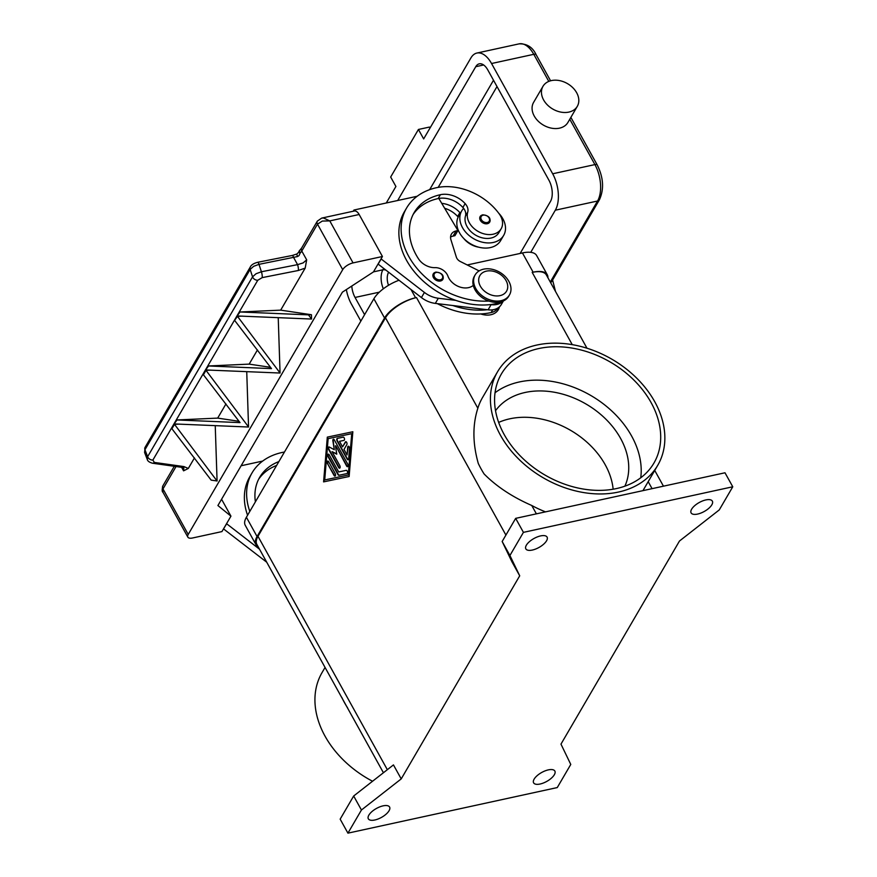 <?xml version="1.0" encoding="UTF-8"?>
<svg xmlns="http://www.w3.org/2000/svg" width="877" height="877" viewBox="0 0 877 877"><rect width="100%" height="100%" fill="white"/><g stroke="black" fill="none" stroke-linecap="round" stroke-linejoin="round"><path stroke-width="1.32" d="M258.112 546.667A26.496 11.204 -29 0 1 255.92 544.573A26.496 11.204 -29 0 1 257.06 536.527L384.554 318A26.496 11.204 -29 0 1 415.588 297.774L416.509 297.577A26.496 11.204 151 0 0 385.474 317.803L257.981 536.318A26.496 11.204 151 0 0 256.84 544.376L383.424 772.747M398.98 280.267A26.496 11.204 151 0 0 373.887 298.75L246.393 517.266A26.496 11.204 151 0 0 245.253 525.323L255.92 544.573M586.976 348.213L546.371 274.972A26.496 11.204 151 0 0 532.196 272.385L533.117 272.188A26.496 11.204 -29 0 1 547.292 274.764A26.496 11.204 -29 0 1 547.906 277.735M547.292 274.764L536.614 255.514A26.496 11.204 151 0 0 522.44 252.938L467.222 264.964M401.217 778.908L393.455 764.908L353.672 796.009L340.166 819.151L347.928 833.15L557.268 787.568L570.774 764.437L560.973 744.124L679.478 541.021L719.261 509.921L732.766 486.779L523.426 532.361L509.921 555.503L519.71 575.805L401.217 778.908L361.434 810.008L347.928 833.15M519.71 575.805L511.949 561.806L502.159 541.493L509.921 555.503M349.134 476.507L323.591 481.879L327.307 437.13L352.839 431.747L349.134 476.507L323.591 481.879M327.669 437.053L323.964 481.802M352.083 433.6L328.141 438.643L324.72 479.949L348.662 474.917L352.083 433.6L328.141 438.643M348.29 474.994L351.721 433.676M548.355 769.874A12.146 5.13 -29 0 1 554.856 771.058A12.146 5.13 -29 0 1 551.315 778.228A12.146 5.13 -29 0 1 540.111 784.016A12.146 5.13 -29 0 1 533.611 782.832A12.146 5.13 -29 0 1 537.152 775.652A12.146 5.13 -29 0 1 548.355 769.874M383.096 805.853A12.146 5.13 -29 0 1 389.585 807.037A12.146 5.13 -29 0 1 386.044 814.218A12.146 5.13 -29 0 1 374.841 819.995A12.146 5.13 -29 0 1 368.34 818.811A12.146 5.13 -29 0 1 371.881 811.642A12.146 5.13 -29 0 1 383.096 805.853M705.853 499.934A12.146 5.13 -29 0 1 712.343 501.118A12.146 5.13 -29 0 1 708.813 508.298A12.146 5.13 -29 0 1 697.599 514.075A12.146 5.13 -29 0 1 691.109 512.892A12.146 5.13 -29 0 1 694.639 505.722A12.146 5.13 -29 0 1 705.853 499.934M540.583 535.913A12.146 5.13 -29 0 1 547.084 537.097A12.146 5.13 -29 0 1 543.543 544.277A12.146 5.13 -29 0 1 532.339 550.054A12.146 5.13 -29 0 1 525.838 548.87A12.146 5.13 -29 0 1 529.379 541.701A12.146 5.13 -29 0 1 540.583 535.913M361.434 810.008L353.672 796.009M347.193 459.153L337.119 440.988A1.655 0.866 77.7 0 1 337.327 438.401A1.655 0.866 77.7 0 1 337.338 438.401L343.225 437.163A1.655 0.866 77.7 0 1 344.431 438.599A1.655 0.866 77.7 0 1 343.927 440.397L339.509 441.328L342.556 446.832L345.363 442.008A1.655 0.866 77.7 0 1 345.746 441.701A1.655 0.866 77.7 0 1 346.821 442.732A1.655 0.866 77.7 0 1 346.821 444.628L344.014 449.452L347.062 454.955L347.698 447.204A1.655 0.866 77.7 0 1 348.257 446.24A1.655 0.866 77.7 0 1 349.178 446.897A1.655 0.866 77.7 0 1 349.517 448.52L348.662 458.846A1.655 0.866 77.7 0 1 348.103 459.811A1.655 0.866 77.7 0 1 347.193 459.153L347.555 459.077A1.655 0.866 -102.3 0 0 348.279 459.734M327.527 463.637A1.655 0.866 77.7 0 1 327.735 461.061A1.655 0.866 77.7 0 1 328.645 461.708L335.189 473.525A1.655 0.866 77.7 0 1 334.981 476.101A1.655 0.866 77.7 0 1 334.071 475.444L327.527 463.637L334.433 475.367A1.655 0.866 -102.3 0 0 335.157 476.025M337.996 474.621L328.097 456.753A1.655 0.866 77.7 0 1 328.305 454.165A1.655 0.866 77.7 0 1 329.215 454.823L338.697 471.936L346.262 470.346A1.655 0.866 77.7 0 1 347.467 471.782A1.655 0.866 77.7 0 1 346.963 473.58L338.906 475.279A1.655 0.866 77.7 0 1 337.996 474.621L338.369 474.545A1.655 0.866 -102.3 0 0 339.278 475.191L347.007 473.569M335.442 445.867L336.768 454.187L332.065 451.644L339.805 465.61A1.655 0.866 77.7 0 1 339.596 468.197A1.655 0.866 77.7 0 1 338.675 467.54L328.689 449.528A1.655 0.866 77.7 0 1 328.897 446.941A1.655 0.866 77.7 0 1 329.281 447.007L334.28 449.715L332.876 440.857A1.655 0.866 77.7 0 1 333.403 439.224A1.655 0.866 77.7 0 1 334.312 439.881L347.752 464.108A1.655 0.866 77.7 0 1 347.533 466.696A1.655 0.866 77.7 0 1 346.623 466.038L335.803 445.779L346.985 465.961A1.655 0.866 -102.3 0 0 347.709 466.619M337.656 438.336A1.655 0.866 -102.3 0 0 337.492 440.901L347.555 459.077M348.454 446.24A1.655 0.866 -102.3 0 0 348.07 447.127L347.062 454.955M345.933 441.701A1.655 0.866 -102.3 0 0 345.735 441.931L342.556 446.832M339.509 441.328L343.97 440.386M327.921 461.05A1.655 0.866 -102.3 0 0 327.888 463.56M328.491 454.165A1.655 0.866 -102.3 0 0 328.458 456.676L338.369 474.545M333.589 439.224A1.655 0.866 -102.3 0 0 333.238 440.78L334.28 449.715M329.094 446.941A1.655 0.866 -102.3 0 0 329.061 449.441L339.048 467.463A1.655 0.866 -102.3 0 0 339.772 468.121M332.065 451.644L336.713 453.891M523.426 532.361L515.665 518.362L502.159 541.493M732.766 486.779L724.994 472.78L515.665 518.362M545.505 511.861A92.743 68.516 -149.7 0 1 531.747 505.481C512.376 496.996 496.503 486.494 484.126 473.986A92.743 68.516 30.3 0 1 481.013 468.767A92.743 68.516 30.3 0 1 478.294 463.462C472.615 443.422 472.473 425.005 477.844 408.233A92.743 68.516 -149.7 0 1 482.536 397.533L497.533 371.815A92.743 68.516 -149.7 0 1 574.194 345.001A92.743 68.516 -149.7 0 1 654.768 401.765A92.743 68.516 -149.7 0 1 657.739 465.292A92.743 68.516 -149.7 0 1 581.089 492.107A92.743 68.516 -149.7 0 1 500.515 435.343A92.743 68.516 -149.7 0 1 497.533 371.815M372.55 781.254A92.743 68.516 -149.7 0 1 325.027 736.132A92.743 68.516 -149.7 0 1 322.045 672.604L325.06 667.441M341.8 697.412A92.743 68.516 30.3 0 0 344.518 702.718A92.743 68.516 30.3 0 0 347.632 707.936M613.144 489.213A75.071 55.459 30.3 0 0 509.778 418.811A75.071 55.459 30.3 0 0 498.662 422.418M624.862 486.187A75.071 55.459 30.3 0 0 604.121 417.496A75.071 55.459 30.3 0 0 525.159 392.468A75.071 55.459 30.3 0 0 495.527 410.721M499.441 306.829A17.661 13.045 -149.7 0 1 480.706 313.933M538.829 348.542A88.325 65.249 -149.7 0 1 634.016 380.201A88.325 65.249 -149.7 0 1 653.935 463.067A88.325 65.249 -149.7 0 1 616.454 488.566A88.325 65.249 -149.7 0 1 521.267 456.917A88.325 65.249 -149.7 0 1 501.348 374.04A88.325 65.249 -149.7 0 1 538.829 348.542M640.747 477.779A88.325 65.249 30.3 0 0 604.724 404.944A88.325 65.249 30.3 0 0 519.337 381.966A88.325 65.249 30.3 0 0 495.034 392.753M437.327 303.639A70.664 52.203 30.3 0 0 491.109 312.585A16.564 12.234 30.3 0 0 498.103 307.86M463.736 238.445A18.768 13.868 30.3 0 0 478.721 247.182M444.661 208.266A22.078 16.312 -149.7 0 1 457.641 216.466A11.039 8.156 -149.7 0 1 458.167 217.079M452.839 305.525A70.664 52.203 30.3 0 0 487.316 309.724L435.321 303.398L438.325 298.257A22.078 16.312 -149.7 0 1 424.413 292.436L381.046 258.89M441.745 203.365A22.078 16.312 -149.7 0 1 459.888 212.607A11.039 8.156 -149.7 0 1 460.392 213.188M461.686 210.951L458.693 216.093A24.293 17.946 30.3 0 0 459.471 232.734A24.293 17.946 30.3 0 0 480.574 247.599A24.293 17.946 30.3 0 0 500.646 240.583L503.65 235.431A24.293 17.946 -149.7 0 1 483.578 242.458A24.293 17.946 -149.7 0 1 462.475 227.592A24.293 17.946 -149.7 0 1 461.686 210.951A24.293 17.946 -149.7 0 1 463.648 208.375A11.039 8.156 -149.7 0 1 465.479 215.994A18.768 13.868 30.3 0 0 468.395 228.678A18.768 13.868 30.3 0 0 484.619 238.281A18.768 13.868 30.3 0 0 498.881 232.657L501.129 228.798A18.768 13.868 30.3 0 0 499.199 213.856A52.225 38.588 30.3 0 0 436.516 187.7A70.664 52.203 30.3 0 0 406.533 208.112A70.664 52.203 30.3 0 0 418.702 270.412A70.664 52.203 30.3 0 0 488.84 301.052M498.695 213.177A24.293 17.946 -149.7 0 1 502.872 218.801A24.293 17.946 -149.7 0 1 503.65 235.431M473.273 285.354A15.457 11.423 -149.7 0 1 459.307 286.823A15.457 11.423 -149.7 0 1 447.917 276.112A11.039 8.156 30.3 0 0 435.036 267.649A15.457 11.423 -149.7 0 1 418.537 258.879A61.828 45.681 -149.7 0 1 414.163 212.563A61.828 45.681 -149.7 0 1 440.397 194.705A22.078 16.312 -149.7 0 1 465.139 203.607A11.039 8.156 -149.7 0 1 467.726 212.146A18.768 13.868 30.3 0 0 470.642 224.819A18.768 13.868 30.3 0 0 486.878 234.422A18.768 13.868 30.3 0 0 501.129 228.798M442.644 275.619A5.525 4.078 -149.7 0 1 442.83 279.401A5.525 4.078 -149.7 0 1 440.484 280.991A5.525 4.078 -149.7 0 1 434.532 279.018A5.525 4.078 -149.7 0 1 433.293 273.832A5.525 4.078 -149.7 0 1 435.628 272.243M489.509 218.34A5.525 4.078 -149.7 0 1 489.684 222.122A5.525 4.078 -149.7 0 1 487.349 223.712A5.525 4.078 -149.7 0 1 481.396 221.738A5.525 4.078 -149.7 0 1 480.147 216.553A5.525 4.078 -149.7 0 1 482.493 214.964M406.533 208.112L404.286 211.96A70.664 52.203 30.3 0 0 455.832 300.383A70.664 52.203 30.3 0 0 490.32 304.582A70.664 52.203 30.3 0 0 496.36 303.585A16.564 12.234 30.3 0 0 500.35 301.951M475.148 274.907L474.391 276.2A19.875 14.679 30.3 0 0 475.027 289.816A19.875 14.679 30.3 0 0 492.293 301.973A19.875 14.679 30.3 0 0 508.726 296.229L509.471 294.946A19.875 14.679 30.3 0 0 508.835 281.331A19.875 14.679 30.3 0 0 491.569 269.162A19.875 14.679 30.3 0 0 475.148 274.907A19.875 14.679 30.3 0 0 475.783 288.522A19.875 14.679 30.3 0 0 493.049 300.69A19.875 14.679 30.3 0 0 509.471 294.946M506.062 280.585A15.457 11.423 30.3 0 0 486.417 271.136A15.457 11.423 30.3 0 0 480.355 286.187A15.457 11.423 30.3 0 0 500 295.637A15.457 11.423 30.3 0 0 506.062 280.585M413.1 214.525A61.828 45.681 -149.7 0 1 438.149 198.564A22.078 16.312 -149.7 0 1 438.807 198.432A22.078 16.312 -149.7 0 1 462.892 207.465A11.039 8.156 -149.7 0 1 463.648 208.375M450.57 237.086A11.039 8.156 -149.7 0 1 453.091 236.088L454.933 235.683L457.937 230.541L456.095 230.947A11.039 8.156 30.3 0 0 451.414 234.126A11.039 8.156 30.3 0 0 450.942 239.794L456.336 257.104A6.621 4.889 30.3 0 0 460.392 261.554L479.149 270.905M487.316 309.724L488.094 309.822A17.661 13.045 30.3 0 0 501.337 304.494L503.431 300.921M503.047 301.096A17.661 13.045 -149.7 0 1 491.098 304.681L490.32 304.582M438.807 198.432L457.937 230.541M353.256 211.236L353.957 210.031L417.178 196.262M354.483 210.973L353.957 210.031M455.832 300.383L438.325 298.257M378.042 264.032L421.42 297.577A22.078 16.312 30.3 0 0 435.321 303.398M378.119 264.174L381.122 259.033M255.393 501.83A61.828 45.681 -149.7 0 1 259.669 477.351A61.828 45.681 -149.7 0 1 278.875 461.587M284.444 452.05A52.225 38.588 30.3 0 0 282.021 452.499A70.664 52.203 30.3 0 0 252.039 472.9A70.664 52.203 30.3 0 0 249.813 511.401M252.039 472.9L249.792 476.759A70.664 52.203 30.3 0 0 247.566 515.259M258.605 479.324A61.828 45.681 -149.7 0 1 276.628 465.446M226.551 523.69L259.515 549.199M262.683 461.061L241.12 465.753M298.344 270.489A4.418 1.063 -101.2 0 0 298.301 267.814A4.418 1.063 -101.2 0 0 297.566 264.635L261.401 271.771L256.062 273.734L252.554 276.847A4.418 3.267 30.3 0 0 254.604 279.325A4.418 3.267 30.3 0 0 257.772 280.256L262.179 277.625L298.344 270.489L305.196 268.11L306.676 259.855L301.787 251.041L317.485 224.139L322.33 221.059L329.774 220.894L359.153 214.503L382.438 256.501L373.438 271.936L342.403 292.151L217.913 505.536L230.947 516.158L221.574 499.254M230.947 516.158L221.947 531.583L192.567 537.985A8.836 3.738 -29 0 1 188.248 537.612A8.836 3.738 -29 0 1 187.842 537.119A8.836 3.738 -29 0 1 188.215 534.444L162.99 488.927L176.058 466.531M226.628 523.832L223.547 528.831M266.74 562.223L223.624 528.974M359.153 214.503A8.836 4.637 -102.3 0 0 355.525 211.05A8.836 4.637 -102.3 0 0 354.275 211.006L321.706 218.099L317.342 221.125A4.418 3.267 -149.7 0 1 317.397 221.026M382.438 256.501L353.058 262.903L329.774 220.894L323.547 218.011L321.706 218.099M145.198 447.149A4.418 3.267 30.3 0 0 145.089 447.325L250.285 267.025A4.418 3.267 -149.7 0 0 250.142 269.436L252.554 276.847L147.632 456.676L147.27 459.416L144.584 452.488L144.946 449.737L250.142 269.436L253.65 266.323L258.989 264.35L297.522 256.555L299.046 255.591L300.142 253.069A8.836 3.738 151 0 0 301.787 251.041A4.418 3.267 -149.7 0 1 301.491 248.334A4.418 3.267 -149.7 0 1 301.644 248.016L317.342 221.114A4.418 3.267 -149.7 0 0 317.331 221.125A4.418 3.267 -149.7 0 0 317.189 221.421A4.418 3.267 -149.7 0 0 317.485 224.139L342.71 269.645A8.836 3.738 -29 0 1 346.985 265.545A8.836 3.738 -29 0 1 353.058 262.903M342.71 269.645L188.215 534.444M305.196 268.11L280.673 310.14L311.445 314.733L311.554 319.042L237.13 315.961L239.432 312.015L280.673 310.14M278.228 317.638L280.059 373.032L205.624 369.951L207.937 365.994L249.178 364.119L270.522 367.31M246.733 371.629L248.553 427.022L174.128 423.931L176.43 419.984L217.682 418.11L239.015 421.3M215.238 425.619L217.079 480.98L211.171 480.136L171.585 428.305L173.887 424.358L179.39 424.106M194.464 457.904L188.303 468.461L183.94 466.586L154.352 462.431L152.861 460.085L257.772 280.256M181.89 467.342A4.418 2.73 -82 0 0 182.043 467.364L183.852 467.945L183.578 470.839L188.303 468.461M306.676 259.855L303.113 262.925L297.566 264.635L293.631 257.52A4.418 1.063 -101.2 0 0 292.567 255.558A4.418 1.063 -101.2 0 0 292.282 255.47L296.963 253.968A4.418 0.603 -114.2 0 1 296.996 253.957L296.963 253.968A4.418 0.603 -114.2 0 0 297.522 256.555M152.302 463.188A4.418 2.73 -82 0 0 152.455 463.22C149.309 462.311 147.577 461.05 147.27 459.416L147.479 459.844M144.584 452.488L145.089 447.325A4.418 3.267 30.3 0 0 145.089 447.336A4.418 3.267 30.3 0 0 144.946 449.737L147.632 456.676A4.418 3.267 30.3 0 0 149.693 459.153A4.418 3.267 30.3 0 0 152.861 460.085M262.179 277.625A4.418 1.063 78.8 0 0 262.124 274.95A4.418 1.063 78.8 0 0 261.401 271.771L258.989 264.35A4.418 1.063 -101.2 0 0 257.937 262.387A4.418 1.063 -101.2 0 0 257.641 262.3C253.661 263.363 251.206 264.942 250.285 267.025A4.418 3.267 -149.7 0 1 250.394 266.849M152.455 463.22A4.418 2.73 -82 0 0 152.466 463.22L182.054 467.375A4.418 2.73 -82 0 0 182.054 467.375A4.418 2.73 -82 0 0 183.94 466.586M177.044 419.962L174.128 423.931L177.044 419.962L240.013 422.615L203.08 374.315L205.996 370.335L248.575 426.989M205.996 370.335L203.694 374.293L203.08 374.315L205.382 370.368L210.886 370.116M172.199 428.272L174.501 424.325L217.057 481.002M208.551 365.972L205.624 369.951L208.551 365.972L271.508 368.625L234.576 320.324L236.878 316.378L242.381 316.126M225.959 403.924L217.682 418.11M257.454 349.934L249.178 364.119M240.046 311.982L237.13 315.961L240.046 311.982L308.452 314.865L311.576 319.02M237.492 316.356L234.576 320.335L237.492 316.356L280.07 373.01M308.452 314.865L311.445 314.733M174.501 424.325L172.199 428.283M162.969 492.26L162.99 488.927A4.418 3.267 30.3 0 1 162.694 486.22A4.418 3.267 30.3 0 1 162.848 485.924A4.418 3.267 30.3 0 0 162.848 485.924C161.949 489.728 161.982 491.844 162.969 492.26L187.842 537.119M301.841 247.72A4.418 3.267 -149.7 0 0 301.644 248.016L299.912 250.12A4.418 2.16 45.8 0 0 300.142 253.069A4.418 0.68 -165 0 1 298.717 252.148L296.963 253.968M346.349 289.585A26.496 13.911 -102.3 0 0 351.304 303.88L360.842 321.092M551.403 80.585A19.875 14.679 -149.7 0 1 572.824 87.711A19.875 14.679 -149.7 0 1 577.296 106.358A19.875 14.679 -149.7 0 1 568.866 112.092A19.875 14.679 -149.7 0 1 547.445 104.977A19.875 14.679 -149.7 0 1 542.973 86.33A19.875 14.679 -149.7 0 1 551.403 80.585M577.296 106.358L567.923 122.429A19.875 14.679 -149.7 0 1 559.493 128.163A19.875 14.679 -149.7 0 1 538.072 121.037A19.875 14.679 -149.7 0 1 533.6 102.39L542.973 86.33M530.738 252.335L555.316 210.206A26.496 13.911 -102.3 0 0 552.674 173.778L491.548 63.517A26.496 13.911 -102.3 0 0 476.913 53.048A26.496 13.911 -102.3 0 0 470.905 57.937L423.657 138.917L418.428 129.467L429.445 127.066L429.993 128.064M551.962 281.046A4.418 3.267 -149.7 0 1 551.808 281.364A4.418 3.267 -149.7 0 1 550.515 282.46M555.514 291.471L552.587 280.015M418.428 129.467L390.671 177.022L395.911 186.472L386.275 202.993M364.591 314.668L355.053 297.456A15.457 8.112 77.7 0 1 351.787 286.045M397.687 200.504L475.762 66.685A15.457 8.112 77.7 0 1 479.259 63.835A15.457 8.112 77.7 0 1 487.798 69.941L548.925 180.213A15.457 8.112 77.7 0 1 550.471 201.458L520.138 253.442M246.393 517.266L257.06 536.527M373.887 298.75L384.554 318M411.039 289.574L415.588 297.774M522.44 252.938L533.117 272.188M505.908 535.069L385.474 317.803M387.338 769.688L257.981 536.318M477.844 408.233L416.509 297.577M536.384 513.845L531.747 505.481M572.242 344.65L532.196 272.385M652.071 488.653L648.191 481.659M492.731 309.8L491.109 312.585M459.888 212.607L457.641 216.466M467.726 212.146L465.479 215.994M442.216 275.268A4.637 3.42 30.3 0 0 436.318 272.429A4.637 3.42 30.3 0 0 434.499 276.946A4.637 3.42 30.3 0 0 440.397 279.785A4.637 3.42 30.3 0 0 442.216 275.268M489.081 217.989A4.637 3.42 30.3 0 0 483.183 215.15A4.637 3.42 30.3 0 0 481.363 219.667A4.637 3.42 30.3 0 0 487.261 222.506A4.637 3.42 30.3 0 0 489.081 217.989M497.073 302.357L496.36 303.585M465.139 203.607L462.892 207.465M440.397 194.705L438.149 198.564M488.094 309.822L491.098 304.681M453.091 236.088L456.095 230.947M421.42 297.577L424.413 292.436M181.616 467.309L183.578 470.839M152.466 463.22A4.418 2.73 -82 0 0 154.352 462.431M163.045 485.617A4.418 3.267 30.3 0 0 162.848 485.913L174.304 466.279M292.271 255.47L257.641 262.3A4.418 1.063 -101.2 0 0 257.586 262.311M550.581 80.794L536.154 54.747C532.679 47.259 527.011 43.62 519.151 43.85A26.496 13.911 77.7 0 1 533.786 54.319A4.418 1.864 -29 0 1 535.946 54.506A4.418 1.864 -29 0 1 536.154 54.747A4.418 1.864 -29 0 1 536.242 55.043M491.548 63.517L533.786 54.319L548.794 81.397M552.674 173.778L594.913 164.591A4.418 1.864 -29 0 1 597.073 164.777A4.418 1.864 -29 0 1 597.27 165.019L570.872 117.375M569.776 119.25L594.913 164.591A26.496 13.911 77.7 0 1 597.555 201.019A4.418 3.267 30.3 0 0 599.429 199.737A4.418 3.267 30.3 0 0 599.583 199.419M555.316 210.206L597.555 201.019L550.285 282.032M475.762 66.685L483.633 64.975M388.511 285.299A11.039 5.799 77.7 0 1 388.511 272.517A4.418 3.267 30.3 0 0 388.062 271.848M438.182 187.371L497.007 86.549M385.957 270.226A4.418 3.267 30.3 0 0 382.898 269.809A15.457 8.112 -102.3 0 0 383.337 288.796M493.51 80.235L429.664 189.651M383.677 268.472L382.898 269.809L373.47 271.859M355.053 297.456L379.324 292.173M663.451 486.176L654.735 470.456M657.739 465.292L642.951 490.649M442.83 279.401C444.157 275.235 441.822 272.802 435.836 272.078L433.293 273.832M489.684 222.122C491.01 217.956 488.686 215.523 482.69 214.799L480.147 216.553M299.912 250.12A4.418 4.418 0 0 0 298.717 252.148M551.808 281.364L599.429 199.737C604.209 189.224 603.497 177.647 597.27 165.019M476.913 53.048L519.151 43.85"/></g></svg>
